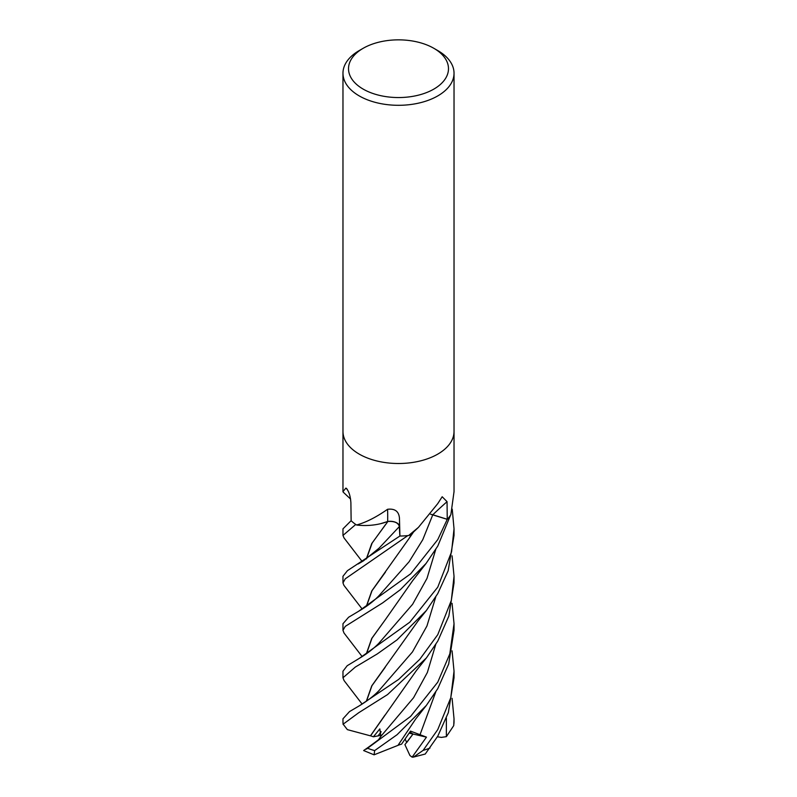 <?xml version="1.0" encoding="UTF-8"?>
<svg xmlns="http://www.w3.org/2000/svg" width="797" height="797" viewBox="0 0 797 797"><rect width="100%" height="100%" fill="white"/><g stroke="black" fill="none" stroke-linecap="round" stroke-linejoin="round"><path stroke-width="1.2" d="M408.662 535.514L418.445 527.355L413.553 531.978A40.717 23.512 180 0 1 409.309 535.325A7.512 4.334 -0 0 0 408.662 535.514A55.531 32.059 180 0 1 399.925 536.042L399.496 526.538A9.345 5.4 180 0 0 387.661 521.477A40.717 23.512 180 0 1 381.952 523.34A40.717 23.512 180 0 1 356.917 525.064A7.512 4.334 -0 0 0 356.299 524.834L356.917 524.894C366.202 522.304 376.413 517.104 387.571 509.283C394.913 508.416 398.879 511.385 399.456 518.189L399.925 536.042A55.481 32.029 180 0 1 399.875 536.012L399.257 525.861M387.97 521.447L380.498 523.709M368.214 747.377L378.495 739.785L380.886 736.338L379.83 728.896L373.404 736.787L378.017 735.9L381.195 731.746L378.017 735.9L381.414 735.252M452.078 650.84L454.031 671.223L450.783 697.734L437.772 729.574L423.127 750.375L413.494 757.09L412.119 757.15L426.465 737.135L413.005 734.037L409.897 732.064L413.005 734.037L406.729 742.515L405.155 739.098M433.837 48.298L437.772 50.57A55.531 32.059 180 0 1 454.031 73.244A55.531 32.059 180 0 1 437.772 95.909A55.531 32.059 180 0 1 377.25 102.863A55.531 32.059 180 0 1 342.969 73.244A55.531 32.059 180 0 1 359.228 50.57L363.163 48.298A49.982 28.851 180 0 1 433.837 48.298A49.982 28.851 180 0 1 433.837 89.105A49.982 28.851 180 0 1 363.163 89.105A49.982 28.851 180 0 1 363.163 48.298L359.228 50.57M437.772 454.121A55.531 32.059 180 0 0 454.031 431.446A55.531 32.059 180 0 1 437.772 454.121A55.531 32.059 180 0 1 377.25 461.065A55.531 32.059 180 0 1 342.969 431.446L342.969 73.244M343.288 492.207L342.969 491.659L345.888 488.103L346.536 488.451M347.263 489.308A939.075 592.5 168.5 0 0 345.888 488.103C348.678 490.613 350.351 495.455 350.889 502.628L351.138 520.73A55.531 32.059 180 0 0 356.299 524.834M418.445 527.355L437.762 503.614L442.186 496.75L447.057 501.682L447.237 519.295A55.481 32.029 180 0 1 447.217 519.315L432.054 514.633M430.599 514.264A9.345 5.4 180 0 1 432.811 514.762L447.237 519.295M431.605 514.533L447.266 519.335L437.772 539.599L410.694 573.78L358.55 611.319L348.578 617.267L342.969 623.732L342.969 630.327L345.26 626.372L382.59 602.921L400.373 589.67L426.096 563.409L437.762 546.094L450.574 515.141A55.531 32.059 180 0 1 447.266 519.335M454.031 431.585L454.031 491.659L450.863 514.673A55.531 32.059 180 0 1 447.286 519.305M387.661 521.477A939.075 124.143 114.3 0 0 387.571 509.283M399.875 536.012L399.377 526.548L399.875 536.042L347.452 570.652L342.969 576.281L342.969 582.896L345.28 578.801L407.815 535.604A55.531 32.059 180 0 1 399.875 536.042M366.301 558.946L371.741 543.544L387.84 521.547L381.952 523.34L387.94 521.387M350.58 499.042A40.717 23.512 180 0 1 349.793 498.314L343.218 492.147M412.119 757.15L409.917 755.496L404.916 744.647L413.005 734.037L409.17 733.16M362.237 609.117L343.925 585.357L342.969 582.896M362.177 656.618L344.005 633.007L342.969 630.327M362.237 561.606L344.015 537.915L342.969 535.435L355.751 524.456A55.531 32.059 180 0 1 351.108 520.71L342.969 528.849L342.969 535.435M425.239 754.032L437.772 736.169L448.322 712.648L454.031 677.759L454.031 671.223M437.762 587.16L409.768 622.218L359.268 658.392L347.193 665.724L342.969 671.223L342.969 677.769L355.342 667.049L377.26 653.938L397.006 639.901L426.375 610.522L437.772 593.566L448.173 570.752L454.031 535.435L454.031 528.849L451.56 551.823L437.762 587.16M362.137 704.08L344.075 680.588L342.969 677.769M452.068 603.329L454.031 623.732L449.807 653.909L437.772 682.142L410.585 716.423L366.391 749.12M426.345 705.435L415.745 718.914L397.982 745.364L374.102 754.809L374.65 750.595L397.075 734.714L426.345 705.435L437.762 688.658L448.681 664.05L454.031 630.327L454.031 623.732M437.762 634.681L419.8 659.298L398.649 679.413L359.547 705.674L349.534 711.572L342.969 718.794L342.969 721.634A55.531 32.059 180 0 0 343.138 724.184L358.889 712.608L387.571 694.566L426.445 657.874L437.772 641.097L448.86 616.051L454.031 582.896L454.031 576.281L451.331 600.41L437.762 634.681M387.78 521.467C394.415 521.049 398.281 522.742 399.377 526.548L379.083 548.147L363.402 560.869L358.142 563.977M366.481 606.298L372.01 590.716L385.489 572.057M366.301 606.417L371.761 590.956L409.22 538.244L412.069 533.283M426.465 737.135L410.515 731.118L401.588 744.129M401.588 744.119L398.062 745.265M366.311 701.29L371.741 685.878L418.276 620.644L426.375 610.522M452.068 555.828L454.031 576.281M366.481 701.171L371.94 685.719L385.2 667.308M366.311 653.859L371.761 638.397L385.24 619.807L371.99 638.188L366.481 653.739M385.24 619.807L412.607 580.754L426.106 563.409M452.238 509.163L454.031 528.849M373.404 736.787L370.485 735.78L384.891 715.188M370.585 735.761L416.442 670.486L426.435 657.884M368.742 746.988L363.641 750.555L373.883 754.749M370.346 735.81L347.362 729.634L343.138 724.184M366.49 558.817L372.149 543.046L385.579 524.496M452.088 698.331L454.031 718.794L453.722 725.639L446.37 736.657L446.37 718.097M446.37 736.657L441.389 737.394L437.414 736.777M432.811 514.762A937.73 606.567 79.2 0 1 447.057 501.682M399.496 526.538A937.73 123.963 114.3 0 0 399.456 518.189M430.001 748.044A55.531 32.059 180 0 1 423.127 750.375M374.65 750.595A55.531 32.059 180 0 1 367.706 748.313M358.54 611.319C366.999 606.368 373.823 601.137 379.033 595.638L409.1 561.746L422.769 539.699L432.761 514.832M419.889 735.083L435.74 692.005M378.585 691.039L412.457 651.946L426.953 625.974L435.75 596.953M359.268 658.392C366.989 653.779 373.524 648.738 378.864 643.259L412.637 604.256L426.993 578.393L435.72 549.551M380.876 736.338L413.563 697.734L427.351 672.489L435.76 644.424M454.031 719.024L454.031 721.634A55.531 32.059 180 0 1 453.921 723.696M342.969 491.659L342.969 431.585M454.031 431.446L454.031 73.244M409.22 538.244L413.573 531.948M378.595 691.019C373.474 696.199 367.118 701.081 359.547 705.674M343.118 724.453L342.969 721.634M413.494 757.09L425.279 754.022M454.031 721.634L453.722 725.639"/></g></svg>
